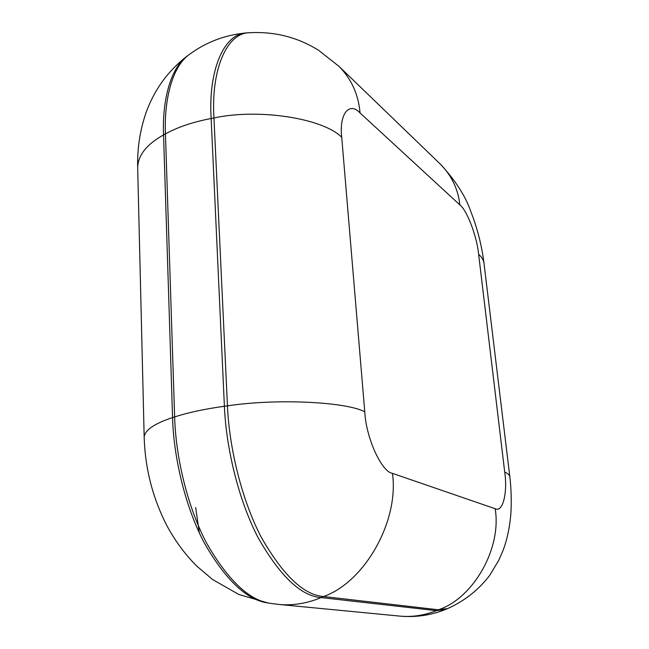 <?xml version="1.0" encoding="UTF-8"?>
<svg xmlns="http://www.w3.org/2000/svg" width="649" height="649" viewBox="0 0 649 649"><rect width="100%" height="100%" fill="white"/><g stroke="black" fill="none" stroke-linecap="round" stroke-linejoin="round"><path stroke-width="0.97" d="M187.35 55.911C167.848 70.96 153.983 90.154 145.765 113.486C139.884 130.887 137.19 148.929 137.669 167.596C138.042 155.241 146.666 144.354 163.54 134.943L172.561 417.599C173.591 456.361 184.705 505.822 204.33 543.026C225.779 580.222 247.018 600.203 268.029 602.97L270.487 603.375C249.427 600.601 228.124 580.506 206.585 543.099C186.88 505.668 175.692 455.906 174.638 416.926L165.446 133.889C163.986 98.867 172.569 66.295 189.273 54.492L187.35 55.911C170.687 67.699 162.112 100.116 163.54 134.943L165.446 133.889C177.842 127.074 193.078 121.947 211.152 118.499L224.4 406.266C226.047 446.926 238.094 499.308 258.221 537.899C280.149 576.255 301.112 596.147 321.117 597.583L436.355 610.644L445.676 609.37L447.713 608.535L438.464 609.792L436.355 610.644C424.365 615.43 412.156 617.248 399.735 616.104C415.644 617.564 430.952 615.317 445.676 609.37M137.669 167.596L144.175 437.223C144.711 430.198 154.17 423.659 172.561 417.599L174.638 416.926C188.161 412.529 204.751 408.975 224.4 406.266L227.45 405.852L213.959 117.972L211.152 118.499C208.159 71.739 223.313 33.026 247.204 32.888L249.63 32.718C225.925 32.848 210.941 71.406 213.959 117.972C259.568 108.075 323.567 118.605 341.731 137.296L364.77 411.791C365.971 437.783 381.644 472.001 392.458 473.364L495.155 508.719C502.829 512.905 507.753 492.567 504.719 472.099L478.629 254.359C477.047 236.861 467.069 210.292 459.873 204.906L360.049 112.95C349.413 101.309 338.94 113.851 341.731 137.296M495.155 508.719C501.864 547.975 473.794 597.948 438.464 609.792L323.583 596.528L321.117 597.583C307.058 603.465 292.877 605.744 278.591 604.422L399.735 616.104M392.458 473.364C399.265 520.725 364.973 581.95 323.583 596.528C303.732 595.068 282.915 575.225 261.125 536.991C241.128 498.529 229.121 446.35 227.45 405.852C277.123 398.332 346.071 401.836 364.77 411.791M199.324 532.918L195.673 507.55M478.629 254.359C481.761 257.004 483.546 259.965 483.992 263.243L509.838 476.796C509.562 475.003 507.859 473.437 504.719 472.099M459.873 204.906C458.113 189.127 451.631 175.563 440.436 164.221L339.029 66.401L318.829 50.476C297.907 37.326 274.843 31.403 249.63 32.718M360.049 112.95C358.467 94.551 351.458 79.032 339.029 66.401M270.487 603.375L278.591 604.422M247.204 32.888C225.917 34.584 206.609 41.787 189.273 54.492M144.175 437.223C145.125 468.343 152.604 497.637 166.606 525.114C174.727 540.398 184.787 554.068 196.785 566.123L212.596 579.533L238.962 594.525L268.029 602.97M483.992 263.243C481.793 245.72 477.477 228.699 471.069 212.199C465.86 196.671 455.655 180.682 440.436 164.221M509.838 476.796C511.298 489.484 511.623 502.018 510.82 514.381C509.611 527.872 507.064 539.79 503.17 550.125L498.748 560.355L489.8 575.233C478.702 589.811 464.668 600.909 447.713 608.535"/></g></svg>
